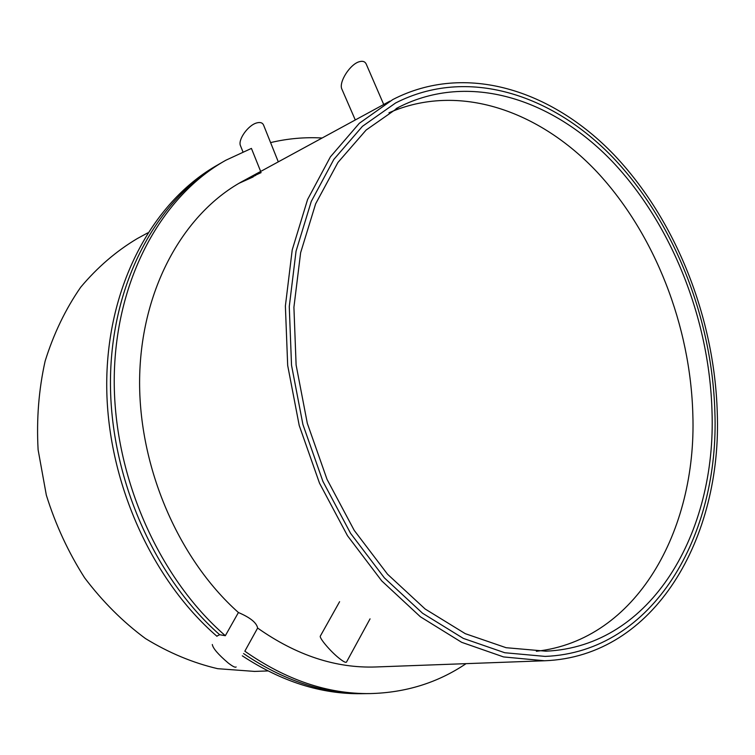 <?xml version="1.0" encoding="UTF-8"?>
<svg xmlns="http://www.w3.org/2000/svg" width="755" height="755" viewBox="0 0 755 755"><rect width="100%" height="100%" fill="white"/><g stroke="black" fill="none" stroke-linecap="round" stroke-linejoin="round"><path stroke-width="1.13" d="M217.157 635.965L219.677 634.728L225.33 635.71L238.42 612.522C250.254 617.581 256.653 622.762 257.634 628.056L244.828 651.206C286.013 680 327.764 694.128 370.092 693.581C405.784 692.712 437.777 682.737 466.071 663.654M254.69 671.422L217.676 668.685C192.921 662.899 168.856 652.858 145.47 638.551C122.923 621.894 102.642 601.65 84.626 577.83C68.328 552.301 55.559 524.734 46.329 495.12L38.109 449.782C36.419 419.185 38.76 389.618 45.14 361.069C53.69 333.691 65.553 309.059 80.738 287.174C97.489 267.242 116.327 251.047 137.259 238.589L147.744 232.88M717.25 412.126C714.372 317.506 675.961 219.922 613.853 154.615C551.811 90.062 465.542 62.033 392.798 99.556L359.314 123.291L330.397 156.861L307.587 199.509L292.223 249.877L285.381 306.002L287.683 365.467L299.216 425.471L319.497 483.143L347.489 535.729L381.719 580.878L420.403 616.788L461.645 642.307L503.585 656.935L544.525 660.767C655.019 656.718 722.233 537.475 717.25 412.126M714.862 411.522C719.704 534.974 653.585 652.103 545.176 656.406L504.746 652.735L463.315 638.39L422.583 613.258L384.37 577.858L350.565 533.313L322.923 481.407L302.906 424.489L291.524 365.26L289.269 306.568L296.054 251.17L311.249 201.481L333.833 159.418L362.428 126.34L395.554 103.01C467.128 66.374 551.99 94.016 613.088 157.672C674.234 222.055 712.059 318.28 714.862 411.522C719.704 534.974 653.585 652.103 545.176 656.406L504.746 652.735L463.315 638.39L422.583 613.258L384.37 577.858L350.565 533.313L322.923 481.407L302.906 424.489L291.524 365.26L289.269 306.568L296.054 251.17L311.249 201.481L333.833 159.418L362.428 126.34L395.554 103.01C467.128 66.374 551.99 94.016 613.088 157.672C674.234 222.055 712.059 318.28 714.862 411.522M260.673 171.442L251.424 148.414L225.896 160.211C162.57 195.488 116.119 277.529 114.279 375.509C112.504 473.385 157.484 576.829 225.33 635.71M221.97 162.467C158.994 197.574 112.721 278.831 110.523 375.943C108.409 472.96 152.548 575.716 219.677 634.728C152.548 575.716 108.409 472.96 110.523 375.943C112.721 278.831 158.994 197.574 221.97 162.467L222.734 162.032M255.709 175.349L240.968 182.172L255.709 175.349M238.42 612.522C176.953 557.851 137.061 463.051 139.722 374.14C142.459 285.135 185.758 211.192 244.327 180.332L261.136 172.602M322.121 138.005C304.793 137.014 287.617 138.543 270.583 142.601M365.892 693.637L365.58 693.637C324.433 694.175 283.757 680.812 243.554 653.556C283.757 680.812 324.433 694.175 365.58 693.637L370.092 693.581M544.525 660.767L375.886 666.967C335.909 668.383 296.489 655.415 257.634 628.056M216.968 636.305C149.518 577.952 104.907 475.48 106.776 378.463C108.711 281.332 154.992 199.877 218.082 164.713L218.818 164.288M253.18 176.925L239.024 183.286M361.418 693.694L361.098 693.694C321.12 694.213 281.521 681.595 242.298 655.821M339.599 601.697L320.365 636.021C318.846 637.569 329.869 650.782 338.712 657.926C343.195 661.55 345.79 662.937 346.498 662.069L370.054 618.855M383.719 104.492L366.213 64.062C365.099 61.636 362.938 60.815 359.729 61.608C350.301 63.646 338.306 82.446 341.94 89.26L341.977 89.335M212.306 644.506C212.929 648.328 218.261 654.519 228.303 663.069C232.785 666.514 235.4 667.807 236.145 666.948M278.293 161.853L263.599 125.141C262.551 122.735 260.296 121.98 256.851 122.895C248.159 125.028 237.589 139.949 240.515 145.809L242.921 151.802M536.352 651.282C636.456 640.212 696.771 530.491 692.845 414.75C690.504 325.924 654.991 234.286 597.111 172.074C539.23 110.56 458.71 82.125 388.948 112.797M711.984 410.805C716.665 531.973 651.858 646.591 545.912 651.178L506.105 647.705L465.297 633.681L425.169 609.021L387.532 574.215L354.237 530.397L327.019 479.331L307.304 423.31L296.111 365.014L293.912 307.247L300.622 252.736L315.628 203.85L337.91 162.504L366.147 130.02L398.838 107.163C469.015 71.583 552.198 98.763 612.154 161.344C672.148 224.622 709.285 319.205 711.984 410.805M254.284 671.431L267.902 670.931M241.572 181.832L389.91 101.132M365.58 693.637L361.098 693.694M341.94 89.26L355.284 119.96M398.838 107.163L396.073 108.635"/></g></svg>
